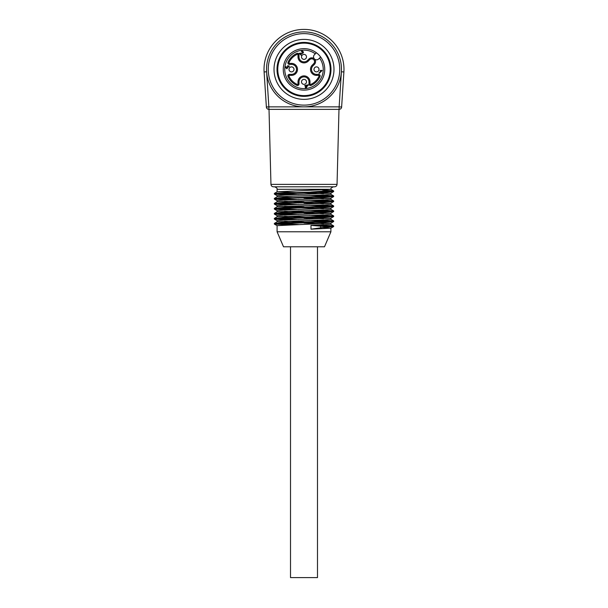 <?xml version="1.0" encoding="UTF-8"?>
<svg xmlns="http://www.w3.org/2000/svg" width="608" height="608" viewBox="0 0 608 608"><rect width="100%" height="100%" fill="white"/><g stroke="black" fill="none" stroke-linecap="round" stroke-linejoin="round"><path stroke-width="0.91" d="M307.481 85.287L305.322 85.675L306.212 86.556L307.481 85.287M302.237 55.115A2.5 2.5 0 0 1 305.763 55.115A2.5 2.5 0 0 1 305.763 58.649A2.5 2.5 0 0 1 302.237 58.649A2.5 2.5 0 0 1 302.237 55.115M314.724 67.61A2.5 2.5 0 0 1 318.258 67.61A2.5 2.5 0 0 1 318.258 71.144A2.5 2.5 0 0 1 314.724 71.144A2.5 2.5 0 0 1 314.724 67.61M289.742 67.61A2.5 2.5 0 0 1 293.276 67.61A2.5 2.5 0 0 1 293.276 71.144A2.5 2.5 0 0 1 289.742 71.144A2.5 2.5 0 0 1 289.742 67.61M302.237 80.104A2.5 2.5 0 0 1 305.763 80.104A2.5 2.5 0 0 1 305.763 83.638A2.5 2.5 0 0 1 302.237 83.638A2.5 2.5 0 0 1 302.237 80.104M306.622 87.605L306.242 87.225L305.558 87.902L305.216 87.552L305.892 86.876L304.661 85.652L308.104 84.793L308.385 85.074L306.554 86.906L306.622 87.605M321.206 70.361L322.118 70.513L319.284 73.355L318.934 73.006L321.146 70.794L320.036 70.52L321.206 70.361M298.004 54.766L298.999 54.766L298.999 56.886A5.001 5.001 0 0 0 307.534 60.42L309.001 58.953A3.838 3.838 0 0 1 314.427 58.953A3.838 3.838 0 0 1 314.427 64.38L312.96 65.846A5.001 5.001 0 0 0 316.494 74.374L318.615 74.374L318.615 75.377L316.494 75.377A5.996 5.996 0 0 1 312.254 65.14L313.72 63.673A2.835 2.835 0 0 0 313.72 59.66A2.835 2.835 0 0 0 309.708 59.66L308.241 61.127A5.996 5.996 0 0 1 298.004 56.886L298.004 54.766A0.502 0.502 0 0 0 297.297 54.31A16.492 16.492 0 0 0 288.929 62.677A0.502 0.502 0 0 0 289.385 63.384L291.506 63.384A5.996 5.996 0 0 1 297.502 69.38A5.996 5.996 0 0 1 291.506 75.377L289.385 75.377A0.502 0.502 0 0 0 288.929 76.076A16.492 16.492 0 0 0 297.297 84.451A0.502 0.502 0 0 0 298.004 83.988L298.004 81.875A5.996 5.996 0 0 1 304 75.878A5.996 5.996 0 0 1 309.996 81.875L309.996 83.988A0.502 0.502 0 0 0 310.703 84.451A16.492 16.492 0 0 0 319.071 76.076A0.502 0.502 0 0 0 318.615 75.377M298.999 54.766A1.497 1.497 0 0 0 296.894 53.398A17.488 17.488 0 0 0 288.017 62.274A1.497 1.497 0 0 0 289.385 64.38L291.506 64.38A5.001 5.001 0 0 1 296.506 69.38A5.001 5.001 0 0 1 291.506 74.374L289.385 74.374A1.497 1.497 0 0 0 288.017 76.486A17.488 17.488 0 0 0 296.894 85.363A1.497 1.497 0 0 0 298.999 83.988L298.004 83.988M318.615 74.374A1.497 1.497 0 0 1 319.983 76.486A17.488 17.488 0 0 1 311.106 85.363A1.497 1.497 0 0 1 309.001 83.988L309.001 81.875A5.001 5.001 0 0 0 304 76.874A5.001 5.001 0 0 0 298.999 81.875L298.999 83.988M287.949 67.23L286.885 68.81L285.547 67.541L285.844 66.69L286.231 66.986L286.011 67.617C287.272 68.613 287.645 68.332 287.12 66.781L288.025 66.857C289.051 66.158 288.876 65.793 287.523 65.77L289.15 66.006L289.172 66.576L287.949 67.23M301.142 53.458L300.048 53.451L301.431 54.842L301.097 55.168L299.235 53.306L302.222 53.002L303.004 52.258L301.317 51.346L302.206 51.011C303.863 51.923 303.848 52.752 302.168 53.496L301.142 53.458M320.629 56.985L318.668 58.953A3.002 3.002 0 0 1 314.427 58.953A3.002 3.002 0 0 1 314.427 54.712L316.388 52.752A20.74 20.74 0 0 1 318.668 84.041A20.74 20.74 0 0 1 290.062 84.732A20.74 20.74 0 0 1 287.987 56.202A20.74 20.74 0 0 1 316.388 52.752M322.552 87.932A26.235 26.235 0 0 1 278.662 76.167A26.235 26.235 0 0 1 310.787 44.034A26.235 26.235 0 0 1 322.552 87.932M277.012 69.38A26.988 26.988 0 0 0 317.49 92.75A26.988 26.988 0 0 0 317.49 46.01A26.988 26.988 0 0 0 277.012 69.38M329.969 54.386A29.982 29.982 0 0 0 274.474 64.174A29.982 29.982 0 0 0 309.206 98.906A29.982 29.982 0 0 0 329.969 54.386M321.875 38.418A35.75 35.75 0 0 0 268.25 69.38A35.75 35.75 0 0 0 321.875 100.335A35.75 35.75 0 0 0 321.875 38.418M322.742 36.921A37.483 37.483 0 0 0 266.517 69.38A37.483 37.483 0 0 0 322.742 101.84A37.483 37.483 0 0 0 322.742 36.921M343.892 71.957L341.628 107.016A2.5 2.5 0 0 1 339.135 109.356L268.865 109.356A2.5 2.5 0 0 1 266.372 107.016L264.108 71.957A39.976 39.976 0 0 1 304 29.397A39.976 39.976 0 0 1 343.892 71.957L341.4 71.797A37.483 37.483 0 0 0 304 31.897A37.483 37.483 0 0 0 266.6 71.797L268.865 106.856L339.135 106.856L341.4 71.797M274.588 186.816L333.412 186.816C331.307 187.743 330.471 188.579 330.912 189.316L277.088 189.316C277.491 188.51 276.655 187.674 274.588 186.816M337.045 184.384C336.878 185.85 336.049 186.664 334.544 186.816L273.456 186.816C271.951 186.664 271.122 185.85 270.955 184.384L337.045 184.384L338.983 109.356M310.962 192.022L325.212 190.95L333.655 191.566L324.201 192.219L274.368 194.066L274.398 193.42L325.212 191.573L333.625 190.92L322.415 190.023M274.398 194.104L288.716 194.887M309.358 195.457L333.655 196.566L333.625 195.92L319.284 195.138M309.343 197.06L330.858 198.193L333.625 196.604L282.788 198.451L274.398 199.097L288.716 199.88M309.35 200.458L333.655 201.56L333.617 200.914L319.306 200.131M309.335 202.054L330.874 203.186L333.625 201.598L282.781 203.444L274.39 204.098L288.701 204.881M309.32 205.451L333.648 206.56L333.617 205.914L319.299 205.132M333.617 206.598L276.549 208.749L274.375 209.091L288.716 209.874M309.328 210.452L333.61 211.592L274.345 214.054L274.383 213.408L283.776 212.792L333.648 210.946L319.299 210.132M277.126 215.68L274.375 214.092L288.724 214.875M309.312 215.445L333.617 216.592L274.36 219.055L274.345 218.447M274.39 219.085L288.709 219.868M309.35 220.446L333.625 221.586L274.36 224.048L274.398 223.402L283.776 222.786L333.655 220.94L319.284 220.119M274.39 224.086L288.724 224.869M317.422 225.674L333.655 226.548L333.625 225.902L319.284 225.12M333.625 226.586L325.212 227.164L310.992 229.178L330.858 228.175L333.625 226.586M309.335 222.049L330.896 223.136L330.912 224.352L310.962 225.393L325.212 226.556L333.655 225.94M298.665 224.542L274.368 223.44M298.68 219.549L274.398 218.409L333.655 215.946L319.291 215.126M298.665 214.548L274.352 213.446M298.642 209.555L274.375 208.407L333.648 205.952M298.657 204.554L274.375 203.414L333.648 200.952M298.657 199.561L274.39 198.413L333.655 195.951M298.665 194.56L274.368 193.458M323.441 223.744L304 223.098M298.68 222.946L277.134 221.814L323.258 219.967L330.896 219.351L330.912 218.143L284.726 220.028L277.104 220.636L277.088 221.852M323.448 218.751L304 218.105M298.657 217.945L277.126 216.813L323.258 214.974L330.889 214.358L330.912 213.142L284.742 215.027L277.104 215.642L277.088 216.858M323.418 213.75L304 213.104M298.642 212.952L277.126 211.82L323.266 209.973L330.889 209.357L330.912 208.149L284.726 210.034L277.088 210.642L277.088 211.858M323.426 208.757L277.126 206.819L323.274 204.98L330.904 204.364L330.912 203.148M323.433 203.756L304 203.118M298.657 202.958L277.134 201.826L323.258 199.979L330.912 199.363L330.912 198.147M323.426 198.755L304 198.117M298.68 197.957L277.142 196.825L323.266 194.986L330.912 194.37L330.912 193.154L284.726 195.039L277.096 195.654L277.088 196.87M323.448 193.762L277.149 191.832L330.912 189.316M310.962 192.113L330.904 193.154M330.858 198.193L284.742 200.032L277.104 200.648L277.088 201.864M284.559 201.256L304 201.902M330.874 203.186L284.742 205.033L277.104 205.648L277.088 206.864M284.567 206.256L304 206.895M309.335 207.054L330.896 208.149M284.552 211.25L304 211.896M309.32 212.055L330.896 213.142M284.567 216.25L330.912 218.143M284.582 221.244L304 221.89M330.896 223.136L277.096 225.636L277.088 231.785L330.912 231.785L330.858 228.175M322.415 227.483L330.904 228.137M277.088 231.785L283.51 246.78L324.49 246.78L330.912 231.785M310.962 225.393L310.992 229.178M317.49 246.78L317.49 577.6L290.51 577.6L290.51 246.78M316.494 74.374L316.494 75.377M312.96 65.846L312.254 65.14M314.427 64.38L313.72 63.673M309.001 58.953L309.708 59.66M308.241 61.127L307.534 60.42M298.004 56.886L298.999 56.886M297.297 54.31L296.894 53.398M288.929 62.677L288.017 62.274M289.385 63.384L289.385 64.38M291.506 63.384L291.506 64.38M291.506 75.377L291.506 74.374M289.385 75.377L289.385 74.374M288.929 76.076L288.017 76.486M297.297 84.451L296.894 85.363M298.999 81.875L298.004 81.875M309.001 81.875L309.996 81.875M309.001 83.988L309.996 83.988M311.106 85.363L310.703 84.451M319.983 76.486L319.071 76.076M315.316 53.823A19.243 19.243 0 0 0 285.182 65.375A19.243 19.243 0 0 0 308.005 88.198A19.243 19.243 0 0 0 319.557 58.064M266.6 71.797L264.108 71.957M268.865 109.356L268.865 106.856L266.372 107.016M341.628 107.016L339.135 106.856L339.135 109.356M325.212 190.95L325.212 190.342M325.212 226.556L325.212 227.164M320.652 227.848L320.652 226.153M270.955 184.384L269.017 109.356M333.655 221.548L333.655 220.94M333.655 216.554L333.655 215.946M333.655 211.554L333.655 210.946M333.655 191.566L333.655 190.958M277.126 210.687L274.375 209.091L274.345 208.445L277.126 206.819M274.345 204.06L274.345 203.452M274.345 199.059L274.345 198.451M333.625 225.902L330.874 224.314M274.375 223.402L277.126 221.814M333.625 220.902L330.874 219.313M274.375 218.409L277.126 216.813M333.625 215.908L330.874 214.32M274.375 213.408L277.126 211.82M333.625 210.908L330.874 209.319M333.625 205.914L330.874 204.326M274.375 203.414L277.126 201.826M333.625 200.914L330.874 199.325M274.375 198.413L277.126 196.825M333.625 195.92L330.874 194.324M274.375 193.42L277.126 191.832M333.625 190.92L330.874 189.331M330.874 193.192L333.625 191.604M277.126 195.692L274.375 194.104M277.126 200.693L274.375 199.097M277.126 205.686L274.375 204.098M330.874 208.187L333.625 206.598M330.874 213.18L333.625 211.592M330.874 218.181L333.625 216.592M277.126 220.681L274.375 219.085M330.874 223.174L333.625 221.586M277.126 225.674L274.375 224.086M277.088 191.87L277.088 189.316"/></g></svg>
